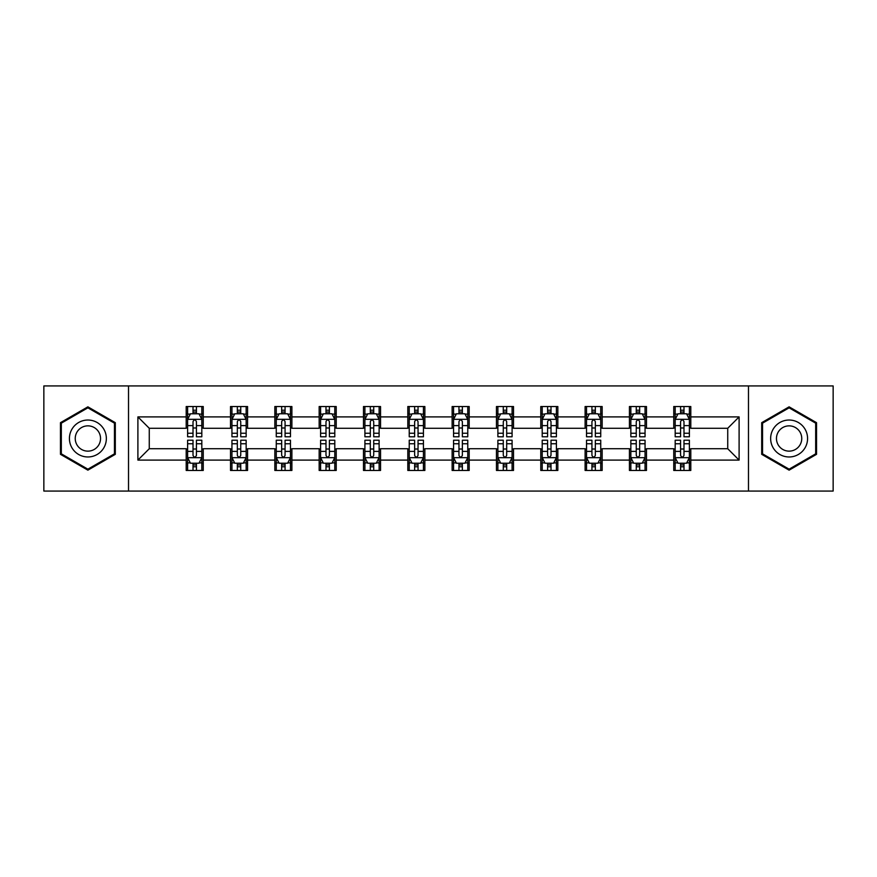 <?xml version="1.0" encoding="UTF-8"?>
<svg xmlns="http://www.w3.org/2000/svg" width="877" height="877" viewBox="0 0 877 877"><rect width="100%" height="100%" fill="white"/><g stroke="black" fill="none" stroke-linecap="round" stroke-linejoin="round"><path stroke-width="1.32" d="M748.476 491.065L833.15 491.065L833.15 385.935L748.476 385.935L748.476 491.065L128.524 491.065L128.524 385.935L43.85 385.935L43.85 491.065L128.524 491.065M748.476 385.935L128.524 385.935M690.802 416.904L690.802 406.533L673.755 406.533L673.755 416.904L646.481 416.904L646.481 406.533L629.434 406.533L629.434 416.904L602.159 416.904L602.159 406.533L585.112 406.533L585.112 416.904L557.838 416.904L557.838 406.533L540.78 406.533L540.78 416.904L513.505 416.904L513.505 406.533L496.459 406.533L496.459 416.904L469.184 416.904L469.184 406.533L452.137 406.533L452.137 416.904L424.863 416.904L424.863 406.533L407.816 406.533L407.816 416.904L380.541 416.904L380.541 406.533L363.495 406.533L363.495 416.904L336.22 416.904L336.22 406.533L319.162 406.533L319.162 416.904L291.888 416.904L291.888 406.533L274.841 406.533L274.841 416.904L247.566 416.904L247.566 406.533L230.519 406.533L230.519 416.904L203.245 416.904L203.245 406.533L186.198 406.533L186.198 416.904L137.897 416.904L137.897 460.096L149.265 448.728L186.198 448.728L186.198 470.467L203.245 470.467L203.245 448.728L230.519 448.728L230.519 470.467L247.566 470.467L247.566 448.728L274.841 448.728L274.841 470.467L291.888 470.467L291.888 448.728L319.162 448.728L319.162 470.467L336.22 470.467L336.22 448.728L363.495 448.728L363.495 470.467L380.541 470.467L380.541 448.728L407.816 448.728L407.816 470.467L424.863 470.467L424.863 448.728L452.137 448.728L452.137 470.467L469.184 470.467L469.184 448.728L496.459 448.728L496.459 470.467L513.505 470.467L513.505 448.728L540.78 448.728L540.78 470.467L557.838 470.467L557.838 448.728L585.112 448.728L585.112 470.467L602.159 470.467L602.159 448.728L629.434 448.728L629.434 470.467L646.481 470.467L646.481 448.728L673.755 448.728L673.755 470.467L690.802 470.467L690.802 448.728L727.735 448.728L727.735 428.272L690.802 428.272L690.802 416.904L739.103 416.904L739.103 460.096L690.802 460.096M673.755 460.096L646.481 460.096M629.434 460.096L602.159 460.096M585.112 460.096L557.838 460.096M540.78 460.096L513.505 460.096M496.459 460.096L469.184 460.096M452.137 460.096L424.863 460.096M407.816 460.096L380.541 460.096M363.495 460.096L336.22 460.096M319.162 460.096L291.888 460.096M274.841 460.096L247.566 460.096M230.519 460.096L203.245 460.096M186.198 460.096L137.897 460.096M673.755 416.904L673.755 428.272L646.481 428.272L646.481 416.904M629.434 416.904L629.434 428.272L602.159 428.272L602.159 416.904M585.112 416.904L585.112 428.272L557.838 428.272L557.838 416.904M540.78 416.904L540.78 428.272L513.505 428.272L513.505 416.904M496.459 416.904L496.459 428.272L469.184 428.272L469.184 416.904M452.137 416.904L452.137 428.272L424.863 428.272L424.863 416.904M407.816 416.904L407.816 428.272L380.541 428.272L380.541 416.904M363.495 416.904L363.495 428.272L336.22 428.272L336.22 416.904M319.162 416.904L319.162 428.272L291.888 428.272L291.888 416.904M274.841 416.904L274.841 428.272L247.566 428.272L247.566 416.904M230.519 416.904L230.519 428.272L203.245 428.272L203.245 416.904M186.198 416.904L186.198 428.272L149.265 428.272L137.897 416.904M149.265 428.272L149.265 448.728M739.103 460.096L727.735 448.728M727.735 428.272L739.103 416.904M186.198 413.637L187.612 413.637M193.017 413.637L196.426 413.637M201.82 413.637L203.245 413.637M186.198 427.987L187.612 427.987M193.017 427.987L196.426 427.987M201.82 427.987L203.245 427.987M186.198 449.013L187.612 449.013M193.017 449.013L196.426 449.013M201.82 449.013L203.245 449.013M186.198 463.363L187.612 463.363M193.017 463.363L196.426 463.363M201.82 463.363L203.245 463.363M230.519 449.013L231.945 449.013M237.338 449.013L240.747 449.013M246.152 449.013L247.566 449.013M230.519 463.363L231.945 463.363M237.338 463.363L240.747 463.363M246.152 463.363L247.566 463.363M230.519 413.637L231.945 413.637M237.338 413.637L240.747 413.637M246.152 413.637L247.566 413.637M230.519 427.987L231.945 427.987M237.338 427.987L240.747 427.987M246.152 427.987L247.566 427.987M274.841 449.013L276.266 449.013M281.66 449.013L285.069 449.013M290.473 449.013L291.888 449.013M274.841 463.363L276.266 463.363M281.66 463.363L285.069 463.363M290.473 463.363L291.888 463.363M274.841 413.637L276.266 413.637M281.66 413.637L285.069 413.637M290.473 413.637L291.888 413.637M274.841 427.987L276.266 427.987M281.66 427.987L285.069 427.987M290.473 427.987L291.888 427.987M319.162 449.013L320.587 449.013M325.992 449.013L329.401 449.013M334.795 449.013L336.22 449.013M319.162 463.363L320.587 463.363M325.992 463.363L329.401 463.363M334.795 463.363L336.22 463.363M319.162 413.637L320.587 413.637M325.992 413.637L329.401 413.637M334.795 413.637L336.22 413.637M319.162 427.987L320.587 427.987M325.992 427.987L329.401 427.987M334.795 427.987L336.22 427.987M363.495 449.013L364.909 449.013M370.313 449.013L373.723 449.013M379.116 449.013L380.541 449.013M363.495 463.363L364.909 463.363M370.313 463.363L373.723 463.363M379.116 463.363L380.541 463.363M363.495 413.637L364.909 413.637M370.313 413.637L373.723 413.637M379.116 413.637L380.541 413.637M363.495 427.987L364.909 427.987M370.313 427.987L373.723 427.987M379.116 427.987L380.541 427.987M407.816 449.013L409.23 449.013M414.635 449.013L418.044 449.013M423.438 449.013L424.863 449.013M407.816 463.363L409.23 463.363M414.635 463.363L418.044 463.363M423.438 463.363L424.863 463.363M407.816 413.637L409.23 413.637M414.635 413.637L418.044 413.637M423.438 413.637L424.863 413.637M407.816 427.987L409.23 427.987M414.635 427.987L418.044 427.987M423.438 427.987L424.863 427.987M452.137 449.013L453.562 449.013M458.956 449.013L462.365 449.013M467.77 449.013L469.184 449.013M452.137 463.363L453.562 463.363M458.956 463.363L462.365 463.363M467.77 463.363L469.184 463.363M452.137 413.637L453.562 413.637M458.956 413.637L462.365 413.637M467.77 413.637L469.184 413.637M452.137 427.987L453.562 427.987M458.956 427.987L462.365 427.987M467.77 427.987L469.184 427.987M496.459 449.013L497.884 449.013M503.277 449.013L506.687 449.013M512.091 449.013L513.505 449.013M496.459 463.363L497.884 463.363M503.277 463.363L506.687 463.363M512.091 463.363L513.505 463.363M496.459 413.637L497.884 413.637M503.277 413.637L506.687 413.637M512.091 413.637L513.505 413.637M496.459 427.987L497.884 427.987M503.277 427.987L506.687 427.987M512.091 427.987L513.505 427.987M540.78 449.013L542.205 449.013M547.599 449.013L551.008 449.013M556.413 449.013L557.838 449.013M540.78 463.363L542.205 463.363M547.599 463.363L551.008 463.363M556.413 463.363L557.838 463.363M540.78 413.637L542.205 413.637M547.599 413.637L551.008 413.637M556.413 413.637L557.838 413.637M540.78 427.987L542.205 427.987M547.599 427.987L551.008 427.987M556.413 427.987L557.838 427.987M585.112 449.013L586.527 449.013M591.931 449.013L595.34 449.013M600.734 449.013L602.159 449.013M585.112 463.363L586.527 463.363M591.931 463.363L595.34 463.363M600.734 463.363L602.159 463.363M585.112 413.637L586.527 413.637M591.931 413.637L595.34 413.637M600.734 413.637L602.159 413.637M585.112 427.987L586.527 427.987M591.931 427.987L595.34 427.987M600.734 427.987L602.159 427.987M629.434 449.013L630.848 449.013M636.253 449.013L639.662 449.013M645.055 449.013L646.481 449.013M629.434 463.363L630.848 463.363M636.253 463.363L639.662 463.363M645.055 463.363L646.481 463.363M629.434 413.637L630.848 413.637M636.253 413.637L639.662 413.637M645.055 413.637L646.481 413.637M629.434 427.987L630.848 427.987M636.253 427.987L639.662 427.987M645.055 427.987L646.481 427.987M673.755 449.013L675.18 449.013M680.574 449.013L683.983 449.013M689.388 449.013L690.802 449.013M673.755 463.363L675.18 463.363M680.574 463.363L683.983 463.363M689.388 463.363L690.802 463.363M673.755 413.637L675.18 413.637M680.574 413.637L683.983 413.637M689.388 413.637L690.802 413.637M673.755 427.987L675.18 427.987M680.574 427.987L683.983 427.987M689.388 427.987L690.802 427.987M87.886 470.16L115.304 454.33L115.304 422.67L87.886 406.84L60.469 422.67L60.469 454.33L87.886 470.16M816.531 422.67L789.114 406.84L761.696 422.67L761.696 454.33L789.114 470.16L816.531 454.33L816.531 422.67M196.426 410.228L193.017 410.228M201.82 433.238L196.426 433.238L196.426 436.79L201.82 436.79L201.82 419.458L198.98 413.78L190.462 413.78L187.612 419.458L187.612 436.79L193.017 436.79L193.017 433.238L187.612 433.238M187.612 419.458L187.612 406.533M201.82 419.458L201.82 406.533M193.017 413.78L193.017 406.533M196.426 406.533L196.426 413.78M196.426 433.238L196.426 421.596C195.286 419.403 194.157 419.403 193.017 421.596L193.017 433.238M193.017 466.772L196.426 466.772M187.612 443.762L193.017 443.762L193.017 440.21L187.612 440.21L187.612 457.542L190.462 463.22L198.98 463.22L201.82 457.542L201.82 440.21L196.426 440.21L196.426 443.762L201.82 443.762M201.82 457.542L201.82 470.467M187.612 457.542L187.612 470.467M196.426 463.22L196.426 470.467M193.017 470.467L193.017 463.22M193.017 443.762L193.017 455.404C194.146 457.597 195.286 457.597 196.426 455.404L196.426 443.762M103.881 447.73A18.472 18.472 0 0 0 97.128 422.506A18.472 18.472 0 0 0 71.892 429.27A18.472 18.472 0 0 0 78.656 454.494A18.472 18.472 0 0 0 103.881 447.73M98.838 444.825A12.64 12.64 0 0 0 94.212 427.548A12.64 12.64 0 0 0 76.935 432.175A12.64 12.64 0 0 0 81.572 449.452A12.64 12.64 0 0 0 98.838 444.825M61.324 453.837L61.324 423.163L87.886 407.827L114.459 423.163L114.459 453.837L87.886 469.173L61.324 453.837M789.114 420.028A18.472 18.472 0 0 0 770.642 438.5A18.472 18.472 0 0 0 789.114 456.972A18.472 18.472 0 0 0 807.574 438.5A18.472 18.472 0 0 0 789.114 420.028M789.114 425.86A12.64 12.64 0 0 0 776.463 438.5A12.64 12.64 0 0 0 789.114 451.14A12.64 12.64 0 0 0 801.753 438.5A12.64 12.64 0 0 0 789.114 425.86M815.676 453.837L789.114 469.173L762.541 453.837L762.541 423.163L789.114 407.827L815.676 423.163L815.676 453.837M240.747 410.228L237.338 410.228M246.152 433.238L240.747 433.238L240.747 436.79L246.152 436.79L246.152 419.458L243.302 413.78L234.784 413.78L231.945 419.458L231.945 436.79L237.338 436.79L237.338 433.238L231.945 433.238M231.945 419.458L231.945 406.533M246.152 419.458L246.152 406.533M237.338 413.78L237.338 406.533M240.747 406.533L240.747 413.78M240.747 433.238L240.747 421.596C239.618 419.403 238.478 419.403 237.338 421.596L237.338 433.238M285.069 410.228L281.66 410.228M290.473 433.238L285.069 433.238L285.069 436.79L290.473 436.79L290.473 419.458L287.634 413.78L279.105 413.78L276.266 419.458L276.266 436.79L281.66 436.79L281.66 433.238L276.266 433.238M276.266 419.458L276.266 406.533M290.473 419.458L290.473 406.533M281.66 413.78L281.66 406.533M285.069 406.533L285.069 413.78M285.069 433.238L285.069 421.596C283.94 419.403 282.8 419.403 281.66 421.596L281.66 433.238M237.338 466.772L240.747 466.772M231.945 443.762L237.338 443.762L237.338 440.21L231.945 440.21L231.945 457.542L234.784 463.22L243.302 463.22L246.152 457.542L246.152 440.21L240.747 440.21L240.747 443.762L246.152 443.762M246.152 457.542L246.152 470.467M231.945 457.542L231.945 470.467M240.747 463.22L240.747 470.467M237.338 470.467L237.338 463.22M237.338 443.762L237.338 455.404C238.478 457.597 239.607 457.597 240.747 455.404L240.747 443.762M281.66 466.772L285.069 466.772M276.266 443.762L281.66 443.762L281.66 440.21L276.266 440.21L276.266 457.542L279.105 463.22L287.634 463.22L290.473 457.542L290.473 440.21L285.069 440.21L285.069 443.762L290.473 443.762M290.473 457.542L290.473 470.467M276.266 457.542L276.266 470.467M285.069 463.22L285.069 470.467M281.66 470.467L281.66 463.22M281.66 443.762L281.66 455.404C282.8 457.597 283.94 457.597 285.069 455.404L285.069 443.762M329.401 410.228L325.992 410.228M334.795 433.238L329.401 433.238L329.401 436.79L334.795 436.79L334.795 419.458L331.955 413.78L323.427 413.78L320.587 419.458L320.587 436.79L325.992 436.79L325.992 433.238L320.587 433.238M320.587 419.458L320.587 406.533M334.795 419.458L334.795 406.533M325.992 413.78L325.992 406.533M329.401 406.533L329.401 413.78M329.401 433.238L329.401 421.596C328.261 419.403 327.121 419.403 325.992 421.596L325.992 433.238M373.723 410.228L370.313 410.228M379.116 433.238L373.723 433.238L373.723 436.79L379.116 436.79L379.116 419.458L376.277 413.78L367.748 413.78L364.909 419.458L364.909 436.79L370.313 436.79L370.313 433.238L364.909 433.238M364.909 419.458L364.909 406.533M379.116 419.458L379.116 406.533M370.313 413.78L370.313 406.533M373.723 406.533L373.723 413.78M373.723 433.238L373.723 421.596C372.582 419.403 371.453 419.403 370.313 421.596L370.313 433.238M418.044 410.228L414.635 410.228M423.438 433.238L418.044 433.238L418.044 436.79L423.438 436.79L423.438 419.458L420.598 413.78L412.08 413.78L409.23 419.458L409.23 436.79L414.635 436.79L414.635 433.238L409.23 433.238M409.23 419.458L409.23 406.533M423.438 419.458L423.438 406.533M414.635 413.78L414.635 406.533M418.044 406.533L418.044 413.78M418.044 433.238L418.044 421.596C416.904 419.403 415.775 419.403 414.635 421.596L414.635 433.238M325.992 466.772L329.401 466.772M320.587 443.762L325.992 443.762L325.992 440.21L320.587 440.21L320.587 457.542L323.427 463.22L331.955 463.22L334.795 457.542L334.795 440.21L329.401 440.21L329.401 443.762L334.795 443.762M334.795 457.542L334.795 470.467M320.587 457.542L320.587 470.467M329.401 463.22L329.401 470.467M325.992 470.467L325.992 463.22M325.992 443.762L325.992 455.404C327.121 457.597 328.261 457.597 329.401 455.404L329.401 443.762M370.313 466.772L373.723 466.772M364.909 443.762L370.313 443.762L370.313 440.21L364.909 440.21L364.909 457.542L367.748 463.22L376.277 463.22L379.116 457.542L379.116 440.21L373.723 440.21L373.723 443.762L379.116 443.762M379.116 457.542L379.116 470.467M364.909 457.542L364.909 470.467M373.723 463.22L373.723 470.467M370.313 470.467L370.313 463.22M370.313 443.762L370.313 455.404C371.442 457.597 372.582 457.597 373.723 455.404L373.723 443.762M414.635 466.772L418.044 466.772M409.23 443.762L414.635 443.762L414.635 440.21L409.23 440.21L409.23 457.542L412.08 463.22L420.598 463.22L423.438 457.542L423.438 440.21L418.044 440.21L418.044 443.762L423.438 443.762M423.438 457.542L423.438 470.467M409.23 457.542L409.23 470.467M418.044 463.22L418.044 470.467M414.635 470.467L414.635 463.22M414.635 443.762L414.635 455.404C415.764 457.597 416.904 457.597 418.044 455.404L418.044 443.762M458.956 466.772L462.365 466.772M453.562 443.762L458.956 443.762L458.956 440.21L453.562 440.21L453.562 457.542L456.402 463.22L464.92 463.22L467.77 457.542L467.77 440.21L462.365 440.21L462.365 443.762L467.77 443.762M467.77 457.542L467.77 470.467M453.562 457.542L453.562 470.467M462.365 463.22L462.365 470.467M458.956 470.467L458.956 463.22M458.956 443.762L458.956 455.404C460.096 457.597 461.225 457.597 462.365 455.404L462.365 443.762M503.277 466.772L506.687 466.772M497.884 443.762L503.277 443.762L503.277 440.21L497.884 440.21L497.884 457.542L500.723 463.22L509.252 463.22L512.091 457.542L512.091 440.21L506.687 440.21L506.687 443.762L512.091 443.762M512.091 457.542L512.091 470.467M497.884 457.542L497.884 470.467M506.687 463.22L506.687 470.467M503.277 470.467L503.277 463.22M503.277 443.762L503.277 455.404C504.418 457.597 505.547 457.597 506.687 455.404L506.687 443.762M547.599 466.772L551.008 466.772M542.205 443.762L547.599 443.762L547.599 440.21L542.205 440.21L542.205 457.542L545.045 463.22L553.573 463.22L556.413 457.542L556.413 440.21L551.008 440.21L551.008 443.762L556.413 443.762M556.413 457.542L556.413 470.467M542.205 457.542L542.205 470.467M551.008 463.22L551.008 470.467M547.599 470.467L547.599 463.22M547.599 443.762L547.599 455.404C548.739 457.597 549.879 457.597 551.008 455.404L551.008 443.762M591.931 466.772L595.34 466.772M586.527 443.762L591.931 443.762L591.931 440.21L586.527 440.21L586.527 457.542L589.366 463.22L597.895 463.22L600.734 457.542L600.734 440.21L595.34 440.21L595.34 443.762L600.734 443.762M600.734 457.542L600.734 470.467M586.527 457.542L586.527 470.467M595.34 463.22L595.34 470.467M591.931 470.467L591.931 463.22M591.931 443.762L591.931 455.404C593.06 457.597 594.2 457.597 595.34 455.404L595.34 443.762M636.253 466.772L639.662 466.772M630.848 443.762L636.253 443.762L636.253 440.21L630.848 440.21L630.848 457.542L633.698 463.22L642.216 463.22L645.055 457.542L645.055 440.21L639.662 440.21L639.662 443.762L645.055 443.762M645.055 457.542L645.055 470.467M630.848 457.542L630.848 470.467M639.662 463.22L639.662 470.467M636.253 470.467L636.253 463.22M636.253 443.762L636.253 455.404C637.382 457.597 638.522 457.597 639.662 455.404L639.662 443.762M680.574 466.772L683.983 466.772M675.18 443.762L680.574 443.762L680.574 440.21L675.18 440.21L675.18 457.542L678.02 463.22L686.538 463.22L689.388 457.542L689.388 440.21L683.983 440.21L683.983 443.762L689.388 443.762M689.388 457.542L689.388 470.467M675.18 457.542L675.18 470.467M683.983 463.22L683.983 470.467M680.574 470.467L680.574 463.22M680.574 443.762L680.574 455.404C681.714 457.597 682.843 457.597 683.983 455.404L683.983 443.762M462.365 410.228L458.956 410.228M467.77 433.238L462.365 433.238L462.365 436.79L467.77 436.79L467.77 419.458L464.92 413.78L456.402 413.78L453.562 419.458L453.562 436.79L458.956 436.79L458.956 433.238L453.562 433.238M453.562 419.458L453.562 406.533M467.77 419.458L467.77 406.533M458.956 413.78L458.956 406.533M462.365 406.533L462.365 413.78M462.365 433.238L462.365 421.596C461.236 419.403 460.096 419.403 458.956 421.596L458.956 433.238M506.687 410.228L503.277 410.228M512.091 433.238L506.687 433.238L506.687 436.79L512.091 436.79L512.091 419.458L509.252 413.78L500.723 413.78L497.884 419.458L497.884 436.79L503.277 436.79L503.277 433.238L497.884 433.238M497.884 419.458L497.884 406.533M512.091 419.458L512.091 406.533M503.277 413.78L503.277 406.533M506.687 406.533L506.687 413.78M506.687 433.238L506.687 421.596C505.558 419.403 504.418 419.403 503.277 421.596L503.277 433.238M551.008 410.228L547.599 410.228M556.413 433.238L551.008 433.238L551.008 436.79L556.413 436.79L556.413 419.458L553.573 413.78L545.045 413.78L542.205 419.458L542.205 436.79L547.599 436.79L547.599 433.238L542.205 433.238M542.205 419.458L542.205 406.533M556.413 419.458L556.413 406.533M547.599 413.78L547.599 406.533M551.008 406.533L551.008 413.78M551.008 433.238L551.008 421.596C549.879 419.403 548.739 419.403 547.599 421.596L547.599 433.238M595.34 410.228L591.931 410.228M600.734 433.238L595.34 433.238L595.34 436.79L600.734 436.79L600.734 419.458L597.895 413.78L589.366 413.78L586.527 419.458L586.527 436.79L591.931 436.79L591.931 433.238L586.527 433.238M586.527 419.458L586.527 406.533M600.734 419.458L600.734 406.533M591.931 413.78L591.931 406.533M595.34 406.533L595.34 413.78M595.34 433.238L595.34 421.596C594.2 419.403 593.06 419.403 591.931 421.596L591.931 433.238M639.662 410.228L636.253 410.228M645.055 433.238L639.662 433.238L639.662 436.79L645.055 436.79L645.055 419.458L642.216 413.78L633.698 413.78L630.848 419.458L630.848 436.79L636.253 436.79L636.253 433.238L630.848 433.238M630.848 419.458L630.848 406.533M645.055 419.458L645.055 406.533M636.253 413.78L636.253 406.533M639.662 406.533L639.662 413.78M639.662 433.238L639.662 421.596C638.522 419.403 637.393 419.403 636.253 421.596L636.253 433.238M683.983 410.228L680.574 410.228M689.388 433.238L683.983 433.238L683.983 436.79L689.388 436.79L689.388 419.458L686.538 413.78L678.02 413.78L675.18 419.458L675.18 436.79L680.574 436.79L680.574 433.238L675.18 433.238M675.18 419.458L675.18 406.533M689.388 419.458L689.388 406.533M680.574 413.78L680.574 406.533M683.983 406.533L683.983 413.78M683.983 433.238L683.983 421.596C682.854 419.403 681.714 419.403 680.574 421.596L680.574 433.238M201.754 419.327L187.689 419.327M187.612 414.119L190.287 414.119M199.156 414.119L201.82 414.119M193.017 425.619L187.612 425.619M201.82 425.619L196.426 425.619M196.426 412.037L193.017 412.037M187.689 457.673L201.754 457.673M201.82 462.881L199.156 462.881M190.287 462.881L187.612 462.881M196.426 451.381L201.82 451.381M187.612 451.381L193.017 451.381M193.017 464.963L196.426 464.963M246.075 419.327L232.01 419.327M231.945 414.119L234.608 414.119M243.477 414.119L246.152 414.119M237.338 425.619L231.945 425.619M246.152 425.619L240.747 425.619M240.747 412.037L237.338 412.037M290.397 419.327L276.332 419.327M276.266 414.119L278.93 414.119M287.799 414.119L290.473 414.119M281.66 425.619L276.266 425.619M290.473 425.619L285.069 425.619M285.069 412.037L281.66 412.037M232.01 457.673L246.075 457.673M246.152 462.881L243.477 462.881M234.608 462.881L231.945 462.881M240.747 451.381L246.152 451.381M231.945 451.381L237.338 451.381M237.338 464.963L240.747 464.963M276.332 457.673L290.397 457.673M290.473 462.881L287.799 462.881M278.93 462.881L276.266 462.881M285.069 451.381L290.473 451.381M276.266 451.381L281.66 451.381M281.66 464.963L285.069 464.963M334.718 419.327L320.664 419.327M320.587 414.119L323.262 414.119M332.12 414.119L334.795 414.119M325.992 425.619L320.587 425.619M334.795 425.619L329.401 425.619M329.401 412.037L325.992 412.037M379.05 419.327L364.985 419.327M364.909 414.119L367.584 414.119M376.452 414.119L379.116 414.119M370.313 425.619L364.909 425.619M379.116 425.619L373.723 425.619M373.723 412.037L370.313 412.037M423.372 419.327L409.307 419.327M409.23 414.119L411.905 414.119M420.774 414.119L423.438 414.119M414.635 425.619L409.23 425.619M423.438 425.619L418.044 425.619M418.044 412.037L414.635 412.037M320.664 457.673L334.718 457.673M334.795 462.881L332.12 462.881M323.262 462.881L320.587 462.881M329.401 451.381L334.795 451.381M320.587 451.381L325.992 451.381M325.992 464.963L329.401 464.963M364.985 457.673L379.05 457.673M379.116 462.881L376.452 462.881M367.584 462.881L364.909 462.881M373.723 451.381L379.116 451.381M364.909 451.381L370.313 451.381M370.313 464.963L373.723 464.963M409.307 457.673L423.372 457.673M423.438 462.881L420.774 462.881M411.905 462.881L409.23 462.881M418.044 451.381L423.438 451.381M409.23 451.381L414.635 451.381M414.635 464.963L418.044 464.963M453.628 457.673L467.693 457.673M467.77 462.881L465.095 462.881M456.226 462.881L453.562 462.881M462.365 451.381L467.77 451.381M453.562 451.381L458.956 451.381M458.956 464.963L462.365 464.963M497.95 457.673L512.015 457.673M512.091 462.881L509.416 462.881M500.548 462.881L497.884 462.881M506.687 451.381L512.091 451.381M497.884 451.381L503.277 451.381M503.277 464.963L506.687 464.963M542.282 457.673L556.336 457.673M556.413 462.881L553.738 462.881M544.88 462.881L542.205 462.881M551.008 451.381L556.413 451.381M542.205 451.381L547.599 451.381M547.599 464.963L551.008 464.963M586.603 457.673L600.668 457.673M600.734 462.881L598.07 462.881M589.201 462.881L586.527 462.881M595.34 451.381L600.734 451.381M586.527 451.381L591.931 451.381M591.931 464.963L595.34 464.963M630.925 457.673L644.99 457.673M645.055 462.881L642.392 462.881M633.523 462.881L630.848 462.881M639.662 451.381L645.055 451.381M630.848 451.381L636.253 451.381M636.253 464.963L639.662 464.963M675.246 457.673L689.311 457.673M689.388 462.881L686.713 462.881M677.844 462.881L675.18 462.881M683.983 451.381L689.388 451.381M675.18 451.381L680.574 451.381M680.574 464.963L683.983 464.963M467.693 419.327L453.628 419.327M453.562 414.119L456.226 414.119M465.095 414.119L467.77 414.119M458.956 425.619L453.562 425.619M467.77 425.619L462.365 425.619M462.365 412.037L458.956 412.037M512.015 419.327L497.95 419.327M497.884 414.119L500.548 414.119M509.416 414.119L512.091 414.119M503.277 425.619L497.884 425.619M512.091 425.619L506.687 425.619M506.687 412.037L503.277 412.037M556.336 419.327L542.282 419.327M542.205 414.119L544.88 414.119M553.738 414.119L556.413 414.119M547.599 425.619L542.205 425.619M556.413 425.619L551.008 425.619M551.008 412.037L547.599 412.037M600.668 419.327L586.603 419.327M586.527 414.119L589.201 414.119M598.07 414.119L600.734 414.119M591.931 425.619L586.527 425.619M600.734 425.619L595.34 425.619M595.34 412.037L591.931 412.037M644.99 419.327L630.925 419.327M630.848 414.119L633.523 414.119M642.392 414.119L645.055 414.119M636.253 425.619L630.848 425.619M645.055 425.619L639.662 425.619M639.662 412.037L636.253 412.037M689.311 419.327L675.246 419.327M675.18 414.119L677.844 414.119M686.713 414.119L689.388 414.119M680.574 425.619L675.18 425.619M689.388 425.619L683.983 425.619M683.983 412.037L680.574 412.037"/></g></svg>
